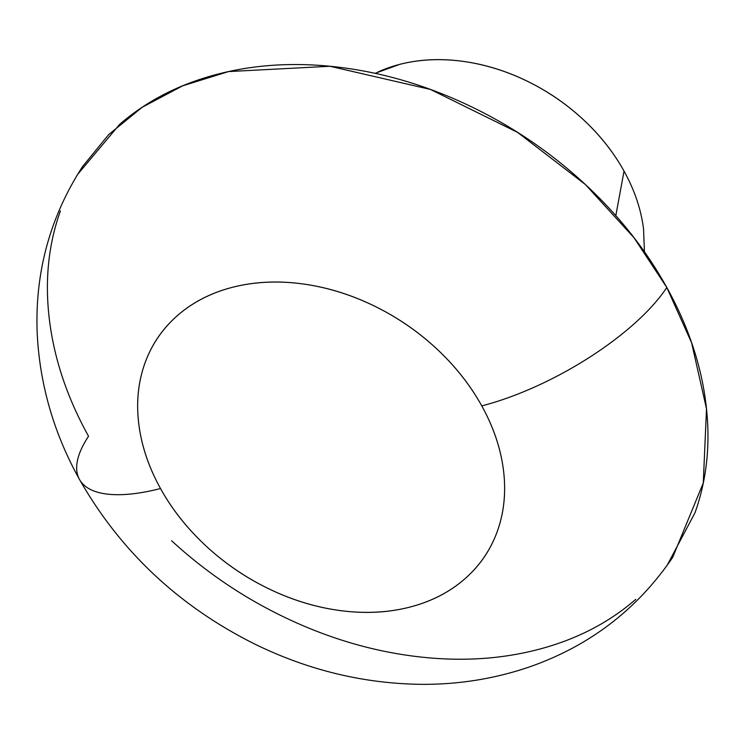 <?xml version="1.0" encoding="UTF-8"?>
<svg xmlns="http://www.w3.org/2000/svg" width="744" height="744" viewBox="0 0 744 744"><rect width="100%" height="100%" fill="white"/><g stroke="black" fill="none" stroke-linecap="round" stroke-linejoin="round"><path stroke-width="1.12" d="M77.422 174.645L119.626 124.406C146.949 100.691 179.788 83.905 218.132 74.037C256.475 64.179 297.405 61.994 340.919 67.49C384.443 72.986 427.242 85.737 469.315 105.76C511.388 125.773 549.537 151.525 583.752 183.015C617.976 214.514 645.662 249.342 666.819 287.51A157.291 57.827 151 0 1 481.777 405.889A196.611 149.284 33.5 0 1 409.786 607.123A196.611 149.284 33.5 0 1 160.509 488.529A157.291 57.827 151 0 1 79.729 479.88A157.291 57.827 -29 0 0 160.509 488.529A196.611 149.284 33.5 0 1 232.5 287.296A196.611 149.284 33.5 0 1 481.777 405.889A157.291 57.827 -29 0 0 666.819 287.51L634.037 237.773L585.333 184.475L517.526 132.339L430.488 89.457L329.936 66.263L228.538 71.573L182.568 85.867L142.188 107.275L108.671 134.618L82.677 166.396C49.932 216.997 34.773 272.685 37.2 333.479C39.767 384.713 53.866 433.371 79.487 479.452C120.686 551.685 179.471 606.732 255.843 644.592C308.425 670.149 363.072 683.392 419.783 684.322C457.486 684.74 493.849 679.012 528.854 667.136C589.202 646.211 637.143 609.624 672.688 557.368L703.275 482.949L706.502 408.809L691.585 342.724L666.819 287.51C687.977 325.686 700.997 364.29 705.87 403.322C710.743 442.364 707.107 478.866 694.961 512.83L666.903 565.766M375.088 73.321L399.677 64.375C418.853 59.446 439.323 58.348 461.075 61.101C482.837 63.845 504.237 70.224 525.273 80.231C546.31 90.247 565.384 103.118 582.496 118.863C599.608 134.608 613.447 152.027 624.03 171.111L615.818 215.639L624.03 171.111A176.951 134.348 -146.5 0 0 377.878 72.038M79.729 479.88A157.291 57.827 151 0 1 88.545 436.254C67.388 398.087 54.368 359.482 49.495 320.441C44.621 281.399 48.258 244.897 60.413 210.933M635.739 599.357C608.415 623.072 575.586 639.868 537.242 649.726C498.899 659.593 457.969 661.779 414.445 656.282C370.921 650.786 328.132 638.026 286.059 618.013C243.986 597.99 205.837 572.238 171.613 540.749M481.777 405.889C470.022 384.685 454.64 365.332 435.631 347.839C416.612 330.345 395.417 316.033 372.047 304.919C348.676 293.796 324.896 286.71 300.716 283.659C276.545 280.6 253.806 281.818 232.5 287.296C211.203 292.773 192.956 302.101 177.779 315.279C162.592 328.457 151.627 344.481 144.875 363.351C138.133 382.221 136.106 402.495 138.821 424.182C141.527 445.87 148.754 467.316 160.509 488.529C172.264 509.733 187.646 529.086 206.665 546.58C225.674 564.073 246.869 578.376 270.239 589.499C293.61 600.622 317.39 607.709 341.57 610.759C365.741 613.819 388.48 612.6 409.786 607.123C431.083 601.645 449.329 592.317 464.507 579.139C479.694 565.961 490.659 549.937 497.411 531.067C504.153 512.197 506.18 491.924 503.474 470.236C500.759 448.539 493.532 427.093 481.777 405.889M624.03 171.111C634.604 190.194 641.114 209.501 643.551 229.022L644.434 251.798"/></g></svg>
